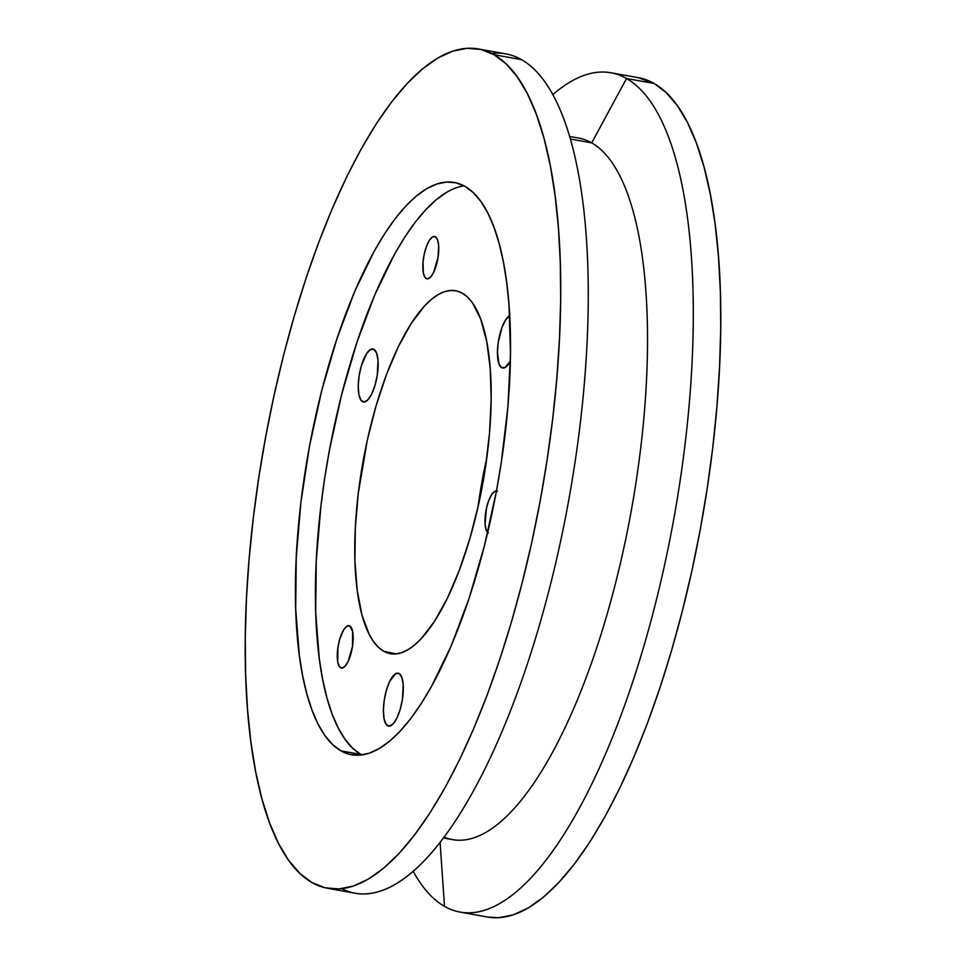 <?xml version="1.0" encoding="UTF-8"?>
<svg xmlns="http://www.w3.org/2000/svg" width="966" height="966" viewBox="0 0 966 966"><rect width="100%" height="100%" fill="white"/><g stroke="black" fill="none" stroke-linecap="round" stroke-linejoin="round"><path stroke-width="1.45" d="M362.455 401.627A26.915 8.887 100.2 0 1 359.738 372.381A26.915 8.887 100.2 0 1 372.961 349.004A26.915 8.887 100.2 0 1 373.939 349.366L376.619 353.133L378.008 360.294L377.295 374.953L375.05 385.144L371.765 393.874L367.937 399.803L364.146 402.025L360.97 400.214L358.893 394.647L358.241 386.159L359.098 376.04L361.332 365.848L366.5 353.737L370.389 349.571L373.939 349.366A26.915 8.887 100.2 0 1 376.655 378.612A26.915 8.887 100.2 0 1 363.433 401.989A26.915 8.887 100.2 0 1 362.455 401.627L364.484 401.989L362.455 401.627M387.608 725.756A26.915 8.887 100.2 0 1 384.903 696.51A26.915 8.887 100.2 0 1 398.113 673.133A26.915 8.887 100.2 0 1 399.103 673.495L401.784 677.251L403.172 684.423L402.46 699.082L400.214 709.273L396.929 718.004L393.102 723.932L389.31 726.154L386.134 724.343L384.057 718.776L383.405 710.288L384.263 700.169L386.497 689.978L389.781 681.247L395.553 673.7L399.103 673.495A26.915 8.887 100.2 0 1 401.808 702.729A26.915 8.887 100.2 0 1 388.598 726.118A26.915 8.887 100.2 0 1 387.608 725.756L389.648 726.118L387.608 725.756M501.644 367.66A26.915 8.887 100.2 0 1 498.311 341.904A26.915 8.887 100.2 0 1 509.698 315.544L505.701 319.77L502.066 327.233L498.287 342.073L497.43 352.192L498.963 363.892L501.644 367.66L505.194 367.442L510.374 361.067A26.915 8.887 100.2 0 1 502.622 368.022A26.915 8.887 100.2 0 1 501.644 367.66M426.199 278.534A21.53 7.112 100.2 0 1 424.026 255.145A21.53 7.112 100.2 0 1 434.603 236.441A21.53 7.112 100.2 0 1 435.388 236.73L437.526 239.737L438.649 245.473L438.069 257.197L433.649 272.327L430.582 277.073L427.552 278.86L425.016 277.411L423.35 272.955L423.023 262.197L424.279 253.913L426.537 246.197L429.435 240.22L432.551 236.899L435.388 236.73A21.53 7.112 100.2 0 1 437.562 260.12A21.53 7.112 100.2 0 1 426.984 278.824A21.53 7.112 100.2 0 1 426.199 278.534L427.817 278.824L426.199 278.534M340.612 667.784A21.53 7.112 100.2 0 1 338.45 644.394A21.53 7.112 100.2 0 1 349.016 625.69A21.53 7.112 100.2 0 1 349.801 625.98L352.65 631.559L352.493 646.447L348.062 661.589L345.007 666.335L341.976 668.11L339.428 666.661L337.774 662.205L337.931 647.317L339.718 639.166L343.86 629.47L346.963 626.149L349.801 625.98A21.53 7.112 100.2 0 1 351.974 649.369A21.53 7.112 100.2 0 1 341.396 668.074A21.53 7.112 100.2 0 1 340.612 667.784L342.242 668.086L340.612 667.784M487.673 532.52A21.53 7.112 100.2 0 1 486.321 508.925A21.53 7.112 100.2 0 1 496.476 490.897M383.623 651.217A184.385 60.882 100.2 0 1 364.87 451.883A184.385 60.882 100.2 0 1 454.938 290.621A184.385 60.882 100.2 0 1 462.34 293.217L467.604 297.19L472.446 302.853L480.657 319.009L486.659 341.046L490.209 368.118L491.175 399.2L489.52 433.082L485.306 468.474L478.701 504.01L469.947 538.316L459.393 570.085L447.439 598.099L434.555 621.271L421.212 638.707L414.535 645.071L407.942 649.756L401.494 652.738L395.251 653.982L389.274 653.475L383.623 651.217L378.346 647.244L373.504 641.581L369.145 634.276L362.009 615.088L357.203 590.419L354.945 561.198L355.283 528.559L358.229 493.759L367.261 440.424L376.003 406.106L386.557 374.337L398.511 346.335L411.407 323.163L424.75 305.715L431.416 299.363L438.021 294.666L444.469 291.696L450.711 290.452L456.689 290.959L462.34 293.217A184.385 60.882 100.2 0 1 480.694 494.52A184.385 60.882 100.2 0 1 389.709 653.571A184.385 60.882 100.2 0 1 383.623 651.217L396.181 653.897L383.623 651.217M486.779 458.138A188.43 62.21 -79.8 0 0 477.892 507.621L486.779 458.138M464.103 185.883A290.718 95.984 -79.8 0 0 328.778 453.742A290.718 95.984 -79.8 0 0 360.922 754.446L340.926 750.848A290.718 95.984 100.2 0 1 311.656 435.014A290.718 95.984 100.2 0 1 454.394 182.477A290.718 95.984 100.2 0 1 465.02 186.39L456.109 182.84L446.69 182.043L436.849 183.999L426.682 188.696L416.286 196.086L405.756 206.108L395.203 218.654L384.734 233.615L374.422 250.834L354.739 291.37L336.917 338.728L321.63 391.073L309.458 446.401L300.885 502.574L296.248 557.454L295.693 608.918L299.279 654.984L302.575 675.439L306.838 693.89L312.03 710.179L318.092 724.138L324.974 735.645L332.606 744.569L340.926 750.848L349.825 754.398L359.255 755.207L369.097 753.238L379.264 748.541L389.66 741.151L400.19 731.129L410.743 718.583L421.212 703.622L431.512 686.403L451.194 645.868L469.029 598.509L484.316 546.164L496.488 490.837L501.245 462.726L507.887 406.928L510.495 353.496L508.973 304.495L506.667 282.253L503.371 261.81L499.108 243.347L493.916 227.058L487.854 213.1L480.971 201.592L473.34 192.669L465.02 186.39A290.718 95.984 100.2 0 1 494.29 502.223A290.718 95.984 100.2 0 1 351.552 754.76A290.718 95.984 100.2 0 1 340.926 750.848L360.922 754.446A290.718 95.984 -79.8 0 0 361.852 754.953M460.106 912.109L487.613 917.048A426.392 140.77 -79.8 0 0 696.957 546.671A426.392 140.77 -79.8 0 0 654.042 83.45L626.523 78.512A426.392 140.77 100.2 0 1 669.45 541.733A426.392 140.77 100.2 0 1 460.106 912.109A426.392 140.77 100.2 0 1 444.505 906.374A426.392 140.77 -79.8 0 0 664.367 565.955A426.392 140.77 -79.8 0 0 626.523 78.512L591.711 142.883A356.406 117.671 100.2 0 1 624.917 543.025A356.406 117.671 100.2 0 1 444.167 837.136M440.098 842.473L444.505 906.374L440.098 842.473M443.503 838.017L452.607 839.647A356.406 117.671 -79.8 0 0 627.586 530.068A356.406 117.671 -79.8 0 0 591.711 142.883L570.326 139.032L591.711 142.883A356.406 117.671 -79.8 0 0 578.67 138.078L569.578 136.447M327.559 888.285A426.392 140.77 100.2 0 1 311.958 882.55L299.774 873.349L288.58 860.259L278.474 843.39L269.586 822.911L261.967 799.015L255.712 771.943L250.882 741.948L247.513 709.334L245.63 674.389L245.279 637.463L246.439 598.908L249.107 559.109L253.249 518.428L258.84 477.264L265.819 436.028L274.127 395.106L283.666 354.884L294.352 315.761L306.089 278.111L318.756 242.297L332.244 208.656L346.396 177.527L361.103 149.199L376.209 123.938L391.58 102.01L407.06 83.607L422.492 68.912L437.743 58.069L452.656 51.174L467.097 48.3L480.911 49.471L493.976 54.688L521.495 59.626L493.976 54.688A426.392 140.77 100.2 0 1 536.903 517.909A426.392 140.77 100.2 0 1 327.559 888.285L355.065 893.236A426.392 140.77 -79.8 0 0 564.41 522.86A426.392 140.77 -79.8 0 0 521.495 59.626A426.392 140.77 100.2 0 1 560.099 543.544A426.392 140.77 100.2 0 1 341.686 888.684M493.976 54.688L506.172 63.889L517.365 76.99L527.46 93.859L536.359 114.326L543.979 138.223L550.234 165.295L555.064 195.289L558.433 227.916L560.304 262.849L560.666 299.774L559.507 338.329L556.839 378.141L552.697 418.809L547.106 459.973L540.127 501.209L531.819 542.131L522.28 582.353L511.594 621.476L499.857 659.126L487.19 694.94L473.702 728.581L459.55 759.711L444.843 788.039L429.725 813.3L414.366 835.228L398.886 853.63L383.454 868.325L368.203 879.181L353.29 886.063L338.849 888.937L325.035 887.766L311.958 882.55A426.392 140.77 100.2 0 1 269.043 419.329A426.392 140.77 100.2 0 1 478.387 48.952A426.392 140.77 100.2 0 1 493.976 54.688M446.69 192.294L436.294 199.684L425.765 209.707L415.211 222.252L404.73 237.201L394.43 254.42L374.748 294.968L356.925 342.326L341.626 394.671L329.466 449.999L324.709 478.11L320.893 506.172L316.244 561.053L315.701 612.504L319.275 658.583L322.572 679.026L326.846 697.488L332.026 713.777L338.1 727.736L344.983 739.244L352.614 748.167L360.922 754.446M488.337 533.039L486.2 530.02L485.089 524.284L486.429 508.418L488.687 500.702L491.585 494.725L494.689 491.392L497.526 491.223M487.516 917.036L498.903 917.7L513.344 914.826L528.257 907.931L543.508 897.088L558.94 882.393L574.42 863.99L589.791 842.062L604.897 816.801L619.604 788.473L633.756 757.344L647.244 723.703L659.911 687.889L671.648 650.239L682.334 611.116L691.873 570.894L700.181 529.972L707.16 488.736L712.751 447.572L716.893 406.891L719.561 367.092L720.721 328.537L720.37 291.611L718.487 256.666L715.118 224.052L710.288 194.057L704.033 166.985L696.414 143.089L687.526 122.61L677.42 105.741L666.226 92.651L654.042 83.45L638.333 77.691M491.766 53.492A426.392 140.77 100.2 0 1 521.495 59.626A426.392 140.77 -79.8 0 0 505.894 53.891L478.387 48.952M591.711 142.883L626.523 78.512A426.392 140.77 -79.8 0 0 552.781 94.644A426.392 140.77 100.2 0 1 610.935 72.764A426.392 140.77 100.2 0 1 626.523 78.512L654.042 83.45A426.392 140.77 -79.8 0 0 638.441 77.715L610.935 72.764M413.219 871.356A426.392 140.77 -79.8 0 0 444.505 906.374A426.392 140.77 100.2 0 1 413.219 871.356"/></g></svg>
